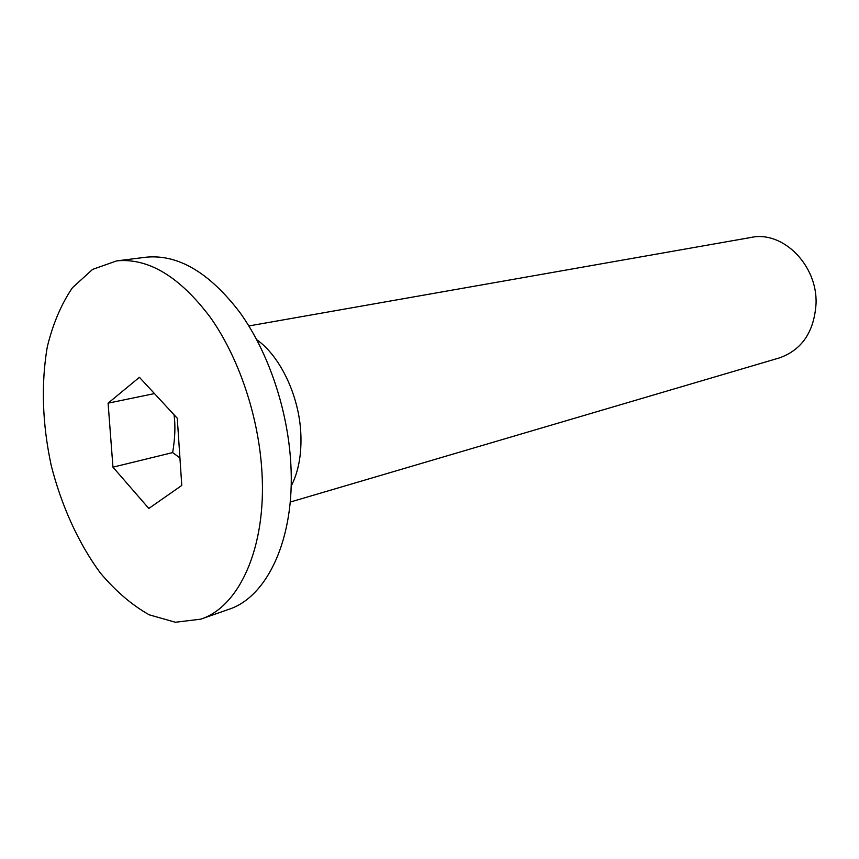 <?xml version="1.0" encoding="UTF-8"?>
<svg xmlns="http://www.w3.org/2000/svg" width="859" height="859" viewBox="0 0 859 859"><rect width="100%" height="100%" fill="white"/><g stroke="black" fill="none" stroke-linecap="round" stroke-linejoin="round"><path stroke-width="1.29" d="M248.863 325.948L751.174 237.428C782.656 230.491 817.564 265.055 816.05 303.646C814.182 331.757 801.984 349.838 779.446 357.892L290.202 502.075M256.755 339.724C280.292 356.227 299.19 395.935 300.833 433.58C301.724 454.347 298.492 471.902 291.137 486.226M108.094 403.161L139.416 377.316L177.265 418.247L181.775 485.453L148.811 508.453L112.959 467.167L108.094 403.161L154.459 393.583M174.055 414.779C175.537 425.645 175.064 438.251 172.659 452.586L179.928 457.911M172.659 452.586L112.959 467.167M261.931 471.945C266.623 547.237 239.317 606.841 200.727 619.167L175.408 622.249L149.262 614.829C131.91 605.08 115.568 591.089 100.245 572.856C78.394 543.124 61.429 505.704 51.164 465.256C42.284 423.637 40.985 384.231 47.245 347.057C52.871 323.907 61.279 304.107 72.489 287.658L92.6 269.393L116.641 260.889C148.489 257.786 179.767 276.673 210.455 317.529C238.985 357.892 258.752 416.733 261.931 471.945M116.641 260.889L146.084 257.206C178.114 254.081 209.413 272.55 239.983 312.601C268.395 352.169 287.926 409.872 290.836 464.128C295.185 538.099 267.536 596.93 228.719 609.364L200.727 619.167"/></g></svg>
